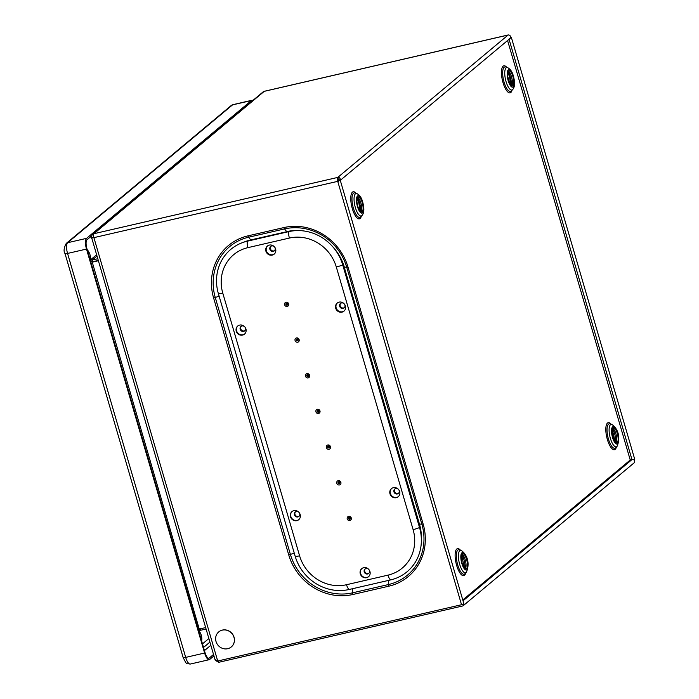<?xml version="1.0" encoding="UTF-8"?>
<svg xmlns="http://www.w3.org/2000/svg" width="699" height="699" viewBox="0 0 699 699"><rect width="100%" height="100%" fill="white"/><g stroke="black" fill="none" stroke-linecap="round" stroke-linejoin="round"><path stroke-width="1.05" d="M91.945 238.708A6.177 5.732 50.1 0 1 90.739 236.638M90.555 261.155L92.251 262.151L98.297 260.439L92.766 261.714L92.268 260.002L90.25 260.098M198.979 631.922L199.8 630.716M198.892 631.608L200.814 630.218M200.132 628.864L200.543 630.28L206.074 629.004M98.384 260.736L92.251 262.151L199.337 629.362L200.028 628.576M205.655 627.58L199.53 629.004L198.577 631.022M244.877 330.618A2.866 2.656 50.1 0 1 241.242 326.258M299.146 516.185A2.866 2.656 50.1 0 1 295.502 511.825M344.371 307.647A2.866 2.656 50.1 0 1 340.728 303.287M398.631 493.214A2.866 2.656 50.1 0 1 394.987 488.854M274.585 250.618A2.866 2.656 50.1 0 1 270.95 246.258M368.923 573.215A2.866 2.656 50.1 0 1 365.28 568.855M97.012 256.044L92.268 260.002L97.799 258.726M368.653 569.309A2.866 2.656 -129.9 0 0 364.459 572.437A2.866 2.656 -129.9 0 0 368.679 573.451A2.866 2.656 -129.9 0 0 369.081 569.816M274.323 246.703A2.866 2.656 -129.9 0 0 270.12 249.831A2.866 2.656 -129.9 0 0 274.34 250.845A2.866 2.656 -129.9 0 0 274.742 247.21M398.36 489.3A2.866 2.656 -129.9 0 0 394.166 492.428A2.866 2.656 -129.9 0 0 398.386 493.442A2.866 2.656 -129.9 0 0 398.788 489.807M344.1 303.733A2.866 2.656 -129.9 0 0 339.897 306.87A2.866 2.656 -129.9 0 0 344.126 307.875A2.866 2.656 -129.9 0 0 344.528 304.24M298.875 512.28A2.866 2.656 -129.9 0 0 294.672 515.408A2.866 2.656 -129.9 0 0 298.901 516.421A2.866 2.656 -129.9 0 0 299.303 512.786M244.615 326.713A2.866 2.656 -129.9 0 0 240.412 329.841A2.866 2.656 -129.9 0 0 244.633 330.854A2.866 2.656 -129.9 0 0 245.034 327.219M93.587 236.061A1.503 1.398 -129.9 0 0 93.474 237.171L91.814 237.555L93.815 237.319M357.643 197.31A7.759 2.613 -103 0 1 360.85 202.893A7.759 2.613 -103 0 1 360.999 211.867M362.231 202.579A7.759 2.613 77 0 0 358.272 196.873A7.759 2.613 77 0 0 357.792 206.284A7.759 2.613 77 0 0 361.759 211.989A7.759 2.613 77 0 0 362.231 202.579M508.339 71.35A7.759 2.613 -103 0 1 511.546 76.934A7.759 2.613 -103 0 1 511.703 85.898M512.926 76.61A7.759 2.613 77 0 0 508.968 70.905A7.759 2.613 77 0 0 508.496 80.324A7.759 2.613 77 0 0 512.454 86.029A7.759 2.613 77 0 0 512.926 76.61M612.918 427.971A7.759 2.613 77 0 0 612.674 436.552A7.759 2.613 77 0 0 616.815 442.886A7.759 2.613 77 0 0 617.217 442.677A7.759 2.613 77 0 0 617.453 434.096A7.759 2.613 77 0 0 613.32 427.771A7.759 2.613 77 0 0 612.918 427.971M612.691 428.207A7.759 2.613 -103 0 1 616.23 435.058A7.759 2.613 -103 0 1 616.055 442.764M264.633 91.254A3.312 1.118 77 0 0 264.44 91.254A3.312 1.118 77 0 0 264.266 91.342A3.312 3.076 -129.9 0 0 263.06 91.936L92.731 234.314A3.312 3.076 50.1 0 1 93.937 233.711A3.312 1.118 77 0 0 93.902 237.643A3.312 0.524 163.7 0 1 91.674 237.782A3.312 0.524 163.7 0 1 91.814 237.555A3.312 3.076 50.1 0 1 92.731 234.314M215.554 660.529L218.726 662.303L218.315 660.887M227.717 648.707A9.795 9.087 50.1 0 1 216.83 643.473A9.795 9.087 50.1 0 1 218.726 631.913A9.795 9.087 50.1 0 1 222.291 630.149A9.795 9.087 50.1 0 1 233.178 635.382A9.795 9.087 50.1 0 1 231.282 646.942A9.795 9.087 50.1 0 1 227.717 648.707M338.587 181.522L338.517 180.788L340.264 180.29L337.731 181.347L461.532 604.722L217.712 661.018L215.196 659.506M338.246 180.91L337.731 181.347A3.312 1.118 -103 0 1 337.757 177.415A2.036 1.887 50.1 0 1 340.125 180.22L338.255 179.127A1.503 0.507 77 0 0 338.246 180.91L338.517 180.788M509.003 39.083L510.462 37.842A2.036 1.887 -129.9 0 0 508.094 35.037A3.312 1.118 -103 0 1 508.26 34.95A3.312 1.118 -103 0 1 508.566 34.994M340.264 180.29L463.909 603.857A2.036 1.887 50.1 0 1 462.555 605.998L218.726 662.303M231.325 646.907A9.795 9.087 -129.9 0 0 231.369 646.872A9.795 9.087 -129.9 0 0 233.265 635.304A9.795 9.087 -129.9 0 0 222.378 630.079A9.795 9.087 -129.9 0 0 218.813 631.844A9.795 9.087 -129.9 0 0 218.77 631.879M338.255 179.127L337.757 177.415L93.937 233.711L264.266 91.342L508.094 35.037L337.757 177.415M338.631 179.494L338.963 180.63M510.593 37.265L511.327 37.3L509.798 38.663L340.282 180.351M338.098 179.486L338.534 179.39M463.288 605.64L634.054 462.904A2.036 1.887 -129.9 0 0 633.844 459.793L631.966 459.593L634.718 459.252L511.327 37.3M633.853 459.793L633.277 459.61M461.532 604.722L463.909 603.857M507.727 76.479L509.833 83.688M612.079 433.336L614.185 440.545M507.579 40.516L630.245 459.994L631.966 459.593L463.192 600.668M462.948 599.829L630.245 459.994L631.975 459.593L509.064 39.275M461.995 554.176A7.759 2.613 -103 0 1 465.534 561.017A7.759 2.613 -103 0 1 465.359 568.724M466.513 568.636A7.759 2.613 77 0 0 466.757 560.065A7.759 2.613 77 0 0 462.624 553.73A7.759 2.613 77 0 0 462.214 553.94A7.759 2.613 77 0 0 461.978 562.512A7.759 2.613 77 0 0 466.111 568.846A7.759 2.613 77 0 0 466.513 568.636M213.938 655.898L209.709 659.437A9.035 3.049 -103 0 1 209.237 659.681A9.035 3.049 -103 0 1 204.615 653.032L86.493 249.071A9.035 3.049 -103 0 1 86.571 238.342L251.474 100.507A9.035 3.049 -103 0 1 251.946 100.263A9.035 3.049 -103 0 1 252.889 100.438M213.518 654.474L209.289 658.012A7.532 2.543 77 0 1 208.896 658.213A7.532 2.543 77 0 1 205.052 652.674L86.921 248.713A7.532 2.543 77 0 1 86.991 239.774L91.796 235.746M218.368 293.597L295.17 556.247A45.19 41.931 -129.9 0 0 349.142 589.493L390.592 579.925A45.19 41.931 -129.9 0 0 419.522 527.527L342.72 264.886A45.19 41.931 -129.9 0 0 288.748 231.631L247.297 241.199A45.19 41.931 -129.9 0 0 218.368 293.597A6.78 1.075 163.7 0 0 222.798 293.169A39.275 36.444 50.1 0 1 247.944 247.629L289.395 238.062A39.275 36.444 50.1 0 1 336.306 266.966L413.109 529.606A39.275 36.444 50.1 0 1 387.962 575.146L346.512 584.722A39.275 36.444 50.1 0 1 299.6 555.819L222.798 293.169M244.667 333.956A5.269 4.893 50.1 0 1 237.922 325.874M344.153 310.976A5.269 4.893 50.1 0 1 337.407 302.903M274.375 253.947A5.269 4.893 50.1 0 1 267.63 245.873M298.936 519.523A5.269 4.893 50.1 0 1 292.182 511.441M398.421 496.543A5.269 4.893 50.1 0 1 391.667 488.47M368.714 576.553A5.269 4.893 50.1 0 1 361.96 568.47M239.617 325.096A5.269 4.893 -129.9 0 0 236.681 332.27A5.269 4.893 -129.9 0 0 244.458 334.139A5.269 4.893 -129.9 0 0 239.617 325.096M366.582 577.689A5.269 4.893 -129.9 0 0 369.526 570.515A5.269 4.893 -129.9 0 0 361.741 568.645A5.269 4.893 -129.9 0 0 366.582 577.689M396.289 497.688A5.269 4.893 -129.9 0 0 399.234 490.506A5.269 4.893 -129.9 0 0 391.449 488.645A5.269 4.893 -129.9 0 0 396.289 497.688M296.804 520.659A5.269 4.893 -129.9 0 0 299.74 513.477A5.269 4.893 -129.9 0 0 291.964 511.616A5.269 4.893 -129.9 0 0 296.804 520.659M272.252 255.091A5.269 4.893 -129.9 0 0 275.188 247.909A5.269 4.893 -129.9 0 0 267.402 246.048A5.269 4.893 -129.9 0 0 272.252 255.091M342.029 312.121A5.269 4.893 -129.9 0 0 344.965 304.939A5.269 4.893 -129.9 0 0 337.189 303.078A5.269 4.893 -129.9 0 0 342.029 312.121M461.226 550.436C467.334 554.63 470.174 563.621 466.303 572.42A11.534 3.888 -103 0 1 466.181 572.533A11.534 3.888 -103 0 1 466.111 572.586A11.534 3.888 -103 0 1 459.654 564.25A11.534 3.888 -103 0 1 459.793 550.681A11.534 3.888 -103 0 1 459.863 550.629A11.534 3.888 -103 0 1 461.226 550.436L459.409 549.807A12.573 4.238 -103 0 0 457.915 550.017A12.573 4.238 -103 0 0 457.845 550.078A12.573 4.238 -103 0 0 457.696 564.871A12.573 4.238 -103 0 0 464.739 573.966A12.573 4.238 -103 0 0 464.809 573.905A12.573 4.238 -103 0 0 464.949 573.783A12.573 4.238 -103 0 0 465.08 573.634M461.89 552.83A8.921 3.006 -103 0 1 461.952 552.787A8.921 3.006 -103 0 1 466.941 559.244A8.921 3.006 -103 0 1 466.836 569.746A8.921 3.006 -103 0 1 466.783 569.79A8.921 3.006 -103 0 1 461.794 563.333A8.921 3.006 -103 0 1 461.89 552.83M460.431 550.157A13.875 4.675 77 0 0 456.875 548.933A13.875 4.675 77 0 0 456.788 548.995A13.875 4.675 77 0 0 456.63 565.325A13.875 4.675 77 0 0 464.398 575.364A13.875 4.675 77 0 0 464.486 575.303A13.875 4.675 77 0 0 465.709 573.014M615.775 447.675A12.573 4.238 -103 0 1 615.644 447.814A12.573 4.238 -103 0 1 615.513 447.945A12.573 4.238 -103 0 1 615.435 448.007A12.573 4.238 -103 0 1 608.392 438.911A12.573 4.238 -103 0 1 608.541 424.11A12.573 4.238 -103 0 1 608.619 424.048A12.573 4.238 -103 0 1 610.113 423.847L611.931 424.476C618.03 428.662 620.869 437.661 617.007 446.46A11.534 3.888 -103 0 1 616.876 446.574A11.534 3.888 -103 0 1 616.806 446.626A11.534 3.888 -103 0 1 610.358 438.282A11.534 3.888 -103 0 1 610.489 424.721A11.534 3.888 -103 0 1 610.559 424.66A11.534 3.888 -103 0 1 611.931 424.476M611.136 424.197A13.875 4.675 77 0 0 607.571 422.965A13.875 4.675 77 0 0 607.492 423.035A13.875 4.675 77 0 0 607.326 439.365A13.875 4.675 77 0 0 615.094 449.405A13.875 4.675 77 0 0 615.181 449.335A13.875 4.675 77 0 0 616.413 447.054M504.075 82.176A12.573 4.238 -103 0 1 504.005 81.923A12.573 4.238 -103 0 1 505.761 66.982L507.579 67.611A11.534 3.888 -103 0 0 505.971 81.311A11.534 3.888 -103 0 0 506.032 81.538A11.534 3.888 -103 0 0 512.655 89.594L511.292 90.957A12.573 4.238 -103 0 1 504.075 82.176M506.784 67.34A13.875 4.675 77 0 0 501.873 68.572A13.875 4.675 77 0 0 502.939 82.368A13.875 4.675 77 0 0 503.018 82.648A13.875 4.675 77 0 0 512.061 90.197M353.379 208.136A12.573 4.238 -103 0 1 353.31 207.891A12.573 4.238 -103 0 1 355.057 192.95L356.874 193.579A11.534 3.888 -103 0 0 355.267 207.271A11.534 3.888 -103 0 0 355.337 207.507A11.534 3.888 -103 0 0 361.951 215.563L360.597 216.917A12.573 4.238 -103 0 1 353.379 208.136M356.079 193.3A13.875 4.675 77 0 0 351.178 194.54A13.875 4.675 77 0 0 352.235 208.337A13.875 4.675 77 0 0 352.313 208.608A13.875 4.675 77 0 0 361.357 216.157M357.477 197.564A11.271 3.801 77 0 1 359.504 202.596A11.271 3.801 -103 0 1 359.566 202.824A11.271 3.801 -103 0 1 360.745 211.71M508.182 71.604A11.271 3.801 77 0 1 510.2 76.637A11.271 3.801 -103 0 1 510.27 76.855A11.271 3.801 -103 0 1 511.45 85.75M612.595 426.871A8.921 3.006 -103 0 1 612.647 426.827A8.921 3.006 -103 0 1 617.645 433.284A8.921 3.006 -103 0 1 617.54 443.778A8.921 3.006 -103 0 1 617.479 443.821A8.921 3.006 -103 0 1 612.49 437.364A8.921 3.006 -103 0 1 612.595 426.871M513.267 76.34A8.921 3.006 -103 0 1 513.311 76.514A8.921 3.006 -103 0 1 513.162 86.947A8.921 3.006 -103 0 1 508.164 80.595A8.921 3.006 -103 0 1 508.112 80.42A8.921 3.006 -103 0 1 508.269 69.987A8.921 3.006 -103 0 1 513.267 76.34M362.563 202.299A8.921 3.006 -103 0 1 362.615 202.474A8.921 3.006 -103 0 1 362.458 212.907A8.921 3.006 -103 0 1 357.46 206.563A8.921 3.006 -103 0 1 357.407 206.38A8.921 3.006 -103 0 1 357.565 195.956A8.921 3.006 -103 0 1 362.563 202.299M96.628 254.742L90.389 259.967M286.73 231.719L250.766 239.923L286.73 231.719A48.135 44.675 50.1 0 1 296.892 230.591M244.886 241.837A48.135 44.675 50.1 0 1 250.81 240.01M334.498 248.861A48.135 44.675 50.1 0 1 344.231 267.14L419.365 524.075A48.135 44.675 50.1 0 1 421.331 538.352M419.365 524.075L419.452 524.067A48.248 44.771 50.1 0 1 421.375 539.934M344.231 267.14L419.452 524.067L421.855 524.171A52.058 48.31 50.1 0 1 388.53 584.53L352.602 592.822A52.058 48.31 50.1 0 1 290.426 554.517L215.292 297.582A52.058 48.31 50.1 0 1 248.617 237.223L284.545 228.923A52.058 48.31 50.1 0 1 346.721 267.228L344.319 267.123A48.248 44.771 50.1 0 0 332.619 246.598M388.557 580.397L388.53 584.53A2.263 0.76 77 0 0 388.784 586.199A53.657 49.795 -129.9 0 0 423.131 523.988L421.855 524.171L346.721 267.228L347.997 267.053A53.657 49.795 -129.9 0 0 283.908 227.568A2.263 0.76 -103 0 0 284.545 228.923L286.686 231.622A48.248 44.771 50.1 0 1 299.906 230.609M243.715 242.203A48.248 44.771 50.1 0 1 250.766 239.923L248.617 237.223A2.263 0.76 -103 0 1 247.988 235.86L283.908 227.568M219.11 296.149L213.632 298.08A53.657 49.795 -129.9 0 1 247.988 235.86M294.244 553.084L288.766 555.015L213.632 298.08M352.637 588.689L352.602 592.822A2.263 0.76 77 0 0 352.855 594.5A53.657 49.795 -129.9 0 1 288.766 555.015M347.997 267.053L423.131 523.988M388.784 586.199L352.855 594.5M217.712 661.018L93.902 237.643L337.731 181.347M612.534 428.461A11.271 3.801 -103 0 1 615.802 442.607M461.838 554.421A11.271 3.801 -103 0 1 465.097 568.567M66.265 243.392A3.766 3.495 50.1 0 1 67.637 242.719L232.549 104.876A3.766 3.495 -129.9 0 0 231.177 105.558L66.265 243.392C63.871 247.865 63.46 251.273 65.024 253.597L183.147 657.558A3.766 0.594 163.7 0 0 185.689 657.401L67.558 253.44A3.766 0.594 163.7 0 1 65.024 253.597M251.474 100.507L232.549 104.876A9.035 3.049 -103 0 1 233.02 104.632L231.177 105.558M209.237 659.681L190.303 664.05A9.035 3.049 -103 0 1 185.689 657.401L204.615 653.032M86.493 249.071L67.558 253.44A9.035 3.049 -103 0 1 67.637 242.719L86.571 238.342M203.523 647.457L209.91 642.119M204.44 650.603L210.827 645.273M208.451 658.205L209.289 658.012M87.183 249.622A12.8 11.883 50.1 0 1 90.424 259.932M199.416 631.389A12.8 11.883 50.1 0 1 201.635 640.992M287.656 303.925A0.987 0.917 50.1 0 1 287.097 305.148A0.987 0.917 50.1 0 1 285.874 304.432A0.987 0.917 50.1 0 1 287.656 303.925M288.67 303.864A2.211 2.045 -129.9 0 0 285.943 302.265A2.211 2.045 -129.9 0 0 284.694 305A2.211 2.045 -129.9 0 0 288.67 303.864M298.097 339.609A0.987 0.917 50.1 0 1 297.538 340.832A0.987 0.917 50.1 0 1 296.315 340.116A0.987 0.917 50.1 0 1 298.097 339.609M299.111 339.548A2.211 2.045 -129.9 0 0 296.376 337.958A2.211 2.045 -129.9 0 0 295.127 340.684A2.211 2.045 -129.9 0 0 299.111 339.548M308.53 375.293A0.987 0.917 50.1 0 1 307.971 376.516A0.987 0.917 50.1 0 1 306.747 375.8A0.987 0.917 50.1 0 1 308.53 375.293M309.543 375.241A2.211 2.045 -129.9 0 0 306.809 373.642A2.211 2.045 -129.9 0 0 305.559 376.377A2.211 2.045 -129.9 0 0 309.543 375.241M318.962 410.977A0.987 0.917 50.1 0 1 318.403 412.2A0.987 0.917 50.1 0 1 317.18 411.484A0.987 0.917 50.1 0 1 318.962 410.977M319.976 410.925A2.211 2.045 -129.9 0 0 317.241 409.326A2.211 2.045 -129.9 0 0 316 412.061A2.211 2.045 -129.9 0 0 319.976 410.925M329.404 446.661A0.987 0.917 50.1 0 1 328.845 447.893A0.987 0.917 50.1 0 1 327.621 447.177A0.987 0.917 50.1 0 1 329.404 446.661M330.417 446.609A2.211 2.045 -129.9 0 0 327.682 445.01A2.211 2.045 -129.9 0 0 326.433 447.744A2.211 2.045 -129.9 0 0 330.417 446.609M339.836 482.354A0.987 0.917 50.1 0 1 339.277 483.577A0.987 0.917 50.1 0 1 338.054 482.86A0.987 0.917 50.1 0 1 339.836 482.354M340.85 482.293A2.211 2.045 -129.9 0 0 338.115 480.694A2.211 2.045 -129.9 0 0 336.866 483.428A2.211 2.045 -129.9 0 0 340.85 482.293M350.269 518.038A0.987 0.917 50.1 0 1 349.71 519.261A0.987 0.917 50.1 0 1 348.486 518.544A0.987 0.917 50.1 0 1 350.269 518.038M351.282 517.985A2.211 2.045 -129.9 0 0 348.548 516.386A2.211 2.045 -129.9 0 0 347.307 519.112A2.211 2.045 -129.9 0 0 351.282 517.985M295.17 556.247A6.78 1.075 -16.3 0 0 299.6 555.819M349.142 589.493A6.78 2.289 -103 0 1 346.512 584.722M390.592 579.925A6.78 2.289 -103 0 1 387.962 575.146M419.522 527.527A6.78 1.075 163.7 0 1 413.109 529.606M342.72 264.886A6.78 1.075 163.7 0 1 336.306 266.966M288.748 231.631A6.78 2.289 77 0 0 289.395 238.062M247.297 241.199A6.78 2.289 77 0 0 247.944 247.629M348.932 518.378A0.612 0.568 50.1 0 1 349.325 517.679A0.612 0.568 50.1 0 1 350.05 518.125A0.612 0.568 50.1 0 1 349.666 518.833A0.612 0.568 50.1 0 1 348.932 518.378M338.499 482.694A0.612 0.568 50.1 0 1 338.893 481.987A0.612 0.568 50.1 0 1 339.618 482.441A0.612 0.568 50.1 0 1 339.225 483.149A0.612 0.568 50.1 0 1 338.499 482.694M328.067 447.011A0.612 0.568 50.1 0 1 328.451 446.303A0.612 0.568 50.1 0 1 329.185 446.748A0.612 0.568 50.1 0 1 328.792 447.456A0.612 0.568 50.1 0 1 328.067 447.011M317.626 411.327A0.612 0.568 50.1 0 1 318.019 410.619A0.612 0.568 50.1 0 1 318.744 411.064A0.612 0.568 50.1 0 1 318.36 411.772A0.612 0.568 50.1 0 1 317.626 411.327M307.193 375.643A0.612 0.568 50.1 0 1 307.586 374.935A0.612 0.568 50.1 0 1 308.311 375.38A0.612 0.568 50.1 0 1 307.918 376.088A0.612 0.568 50.1 0 1 307.193 375.643M296.76 339.95A0.612 0.568 50.1 0 1 297.145 339.251A0.612 0.568 50.1 0 1 297.879 339.697A0.612 0.568 50.1 0 1 297.486 340.404A0.612 0.568 50.1 0 1 296.76 339.95M286.328 304.266A0.612 0.568 50.1 0 1 286.712 303.558A0.612 0.568 50.1 0 1 287.438 304.013A0.612 0.568 50.1 0 1 286.328 304.266M360.168 211.185L358.814 202.754L357.198 198.289M510.873 85.217L509.51 76.794L507.893 72.329M512.655 89.594C514.875 87.104 515.137 82.674 513.45 76.331L513.389 76.13C512.341 71.918 510.401 69.079 507.579 67.611M361.951 215.563C364.17 213.064 364.441 208.643 362.746 202.291L362.694 202.09C361.645 197.878 359.705 195.038 356.874 193.579M508.26 34.95L264.44 91.254M91.674 237.782L215.152 660.048M617.007 446.46L615.644 447.814M612.245 429.186L615.225 442.074M461.55 555.155L464.52 568.042M466.303 572.42L464.949 573.783M190.303 664.05C185.593 663.098 187.446 665.806 183.147 657.558M251.946 100.263L233.02 104.632M208.861 638.545L202.474 643.884"/></g></svg>
